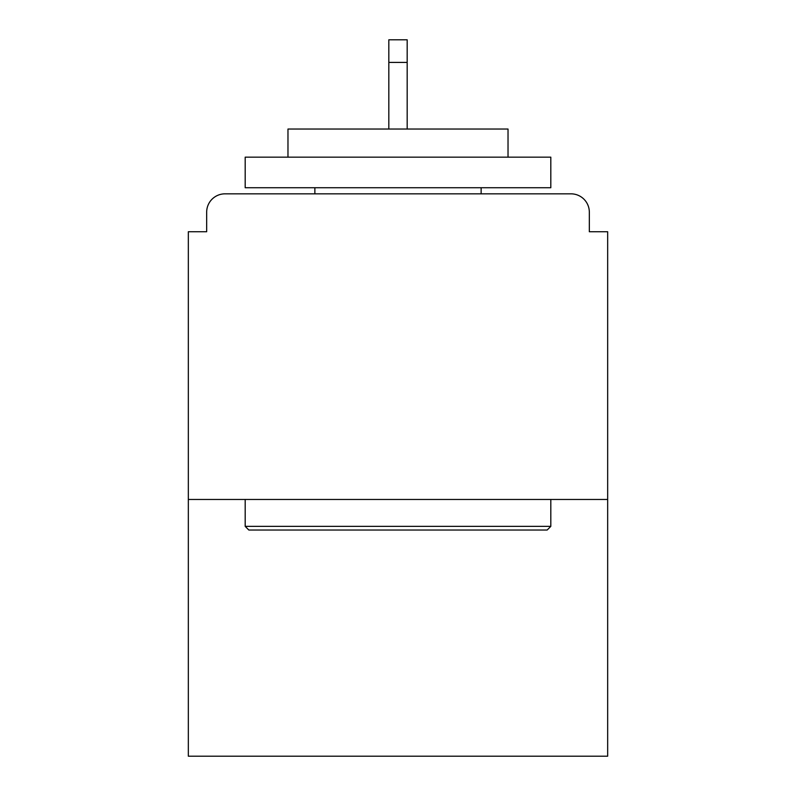 <?xml version="1.0" encoding="UTF-8"?>
<svg xmlns="http://www.w3.org/2000/svg" width="796" height="796" viewBox="0 0 796 796"><rect width="100%" height="100%" fill="white"/><g stroke="black" fill="none" stroke-linecap="round" stroke-linejoin="round"><path stroke-width="1.19" d="M589.329 231.736L589.329 212.174L589.329 231.736L607.666 231.736L607.666 756.2L188.334 756.2L188.334 231.736L206.671 231.736L206.671 212.174L206.671 231.736M607.666 499.47L188.334 499.47M589.329 212.174A18.338 18.338 0 0 0 570.991 193.836L225.009 193.836A18.338 18.338 0 0 0 206.671 212.174M570.991 193.836L493.361 193.836L570.991 193.836M302.639 193.836L225.009 193.836L302.639 193.836M547.15 530.037L248.85 530.037L245.188 526.365L550.812 526.365L547.15 530.037M245.188 157.16L550.812 157.16L550.812 187.727L245.188 187.727L245.188 157.16M508.027 157.16L508.027 129.042L287.973 129.042L287.973 157.16M245.188 499.47L245.188 526.365M550.812 499.47L550.812 526.365M314.868 187.727L314.868 193.836M481.132 187.727L481.132 193.836M407.174 62.416L388.826 62.416L388.826 39.8L407.174 39.8L407.174 129.042M388.826 62.416L388.826 129.042"/></g></svg>
